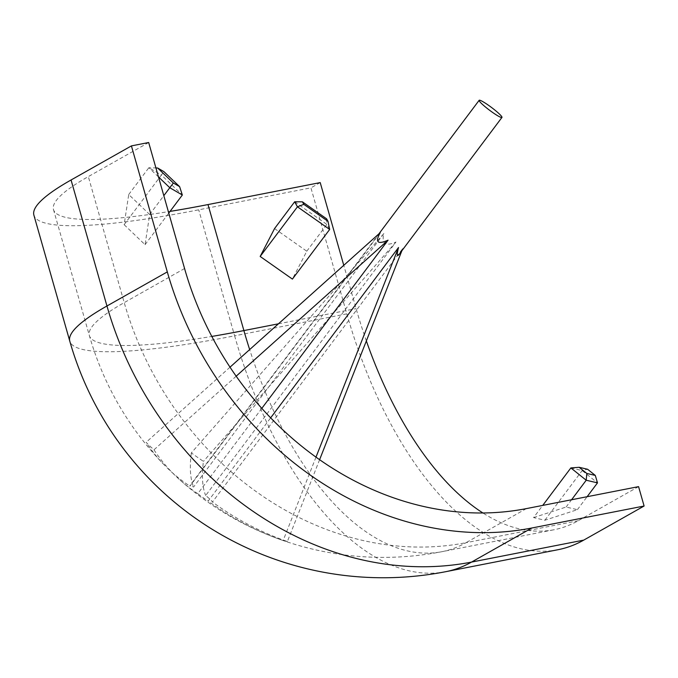<?xml version="1.0" encoding="UTF-8"?>
<svg xmlns="http://www.w3.org/2000/svg" width="678" height="678" viewBox="0 0 678 678"><rect width="100%" height="100%" fill="white"/><g stroke="black" fill="none" stroke-linecap="round" stroke-linejoin="round"><path stroke-width="0.51" stroke-dasharray="3.39 2.54" d="M380.214 232.673L189.925 486.168A14.255 1.695 -143.1 0 1 189.874 485.668A14.255 1.695 -143.1 0 1 193.586 487.016L383.867 233.529C381.383 243.783 385.409 246.614 395.952 242.021L205.671 495.508A14.255 1.695 -143.1 0 1 212.46 502L402.749 248.504L399.359 254.089M261.801 408.376L197.781 493.66A14.255 1.695 -143.1 0 0 208.231 501.008L270.641 417.868M319.592 459.718L287.379 541.536A305.388 292.769 103.2 0 1 212.46 502M383.867 233.529L191.349 452.879A305.092 271.522 -175.9 0 0 203.434 461.362A305.388 77.995 -54.9 0 0 205.671 495.508M191.349 452.879A305.388 77.995 -54.9 0 0 193.586 487.016M236.164 376.205L153.974 449.811A305.092 215.57 142.7 0 1 146.117 442.31A305.388 214.765 133.7 0 0 164.559 465.269A305.388 214.765 133.7 0 0 189.925 486.168M153.974 449.811A305.388 214.765 133.7 0 0 180.094 480.109A305.388 214.765 133.7 0 0 197.781 493.66M287.379 541.536A305.092 85.801 -67.8 0 1 283.15 540.544A305.388 292.769 103.2 0 1 208.231 501.008M558.002 549.714A325.847 164.178 78.9 0 1 346.822 313.855L310.931 187.84L198.713 209.816A325.847 46.477 -15.9 0 1 33.9 215.172M320.219 182.594L310.931 187.84M366.357 340.941A305.481 153.914 78.9 0 1 356.111 308.609L343.771 265.301M638.574 486.635L578.224 520.729A305.481 153.914 78.9 0 1 554.087 529.73A305.481 153.914 78.9 0 1 482.922 512.983M274.556 228.571L306.778 251.207L292.404 279.09M148.677 142.516L88.326 176.602A305.481 43.57 164.1 0 0 53.486 209.587A305.481 43.57 164.1 0 0 170.042 211.4M124.125 224.681L145.058 244.682L149.668 214.511L128.727 194.518L124.125 224.681L161.406 175.017L182.34 195.018M533.586 517.594L566.105 507.034L577.385 509.67L544.875 520.229L533.586 517.594L542.739 505.398M395.952 242.021L203.434 461.362M230.003 367.188L146.117 442.31M402.749 248.504L401.859 250.767M315.982 457.15L283.15 540.544M294.659 201.79L326.881 224.426L329.669 229.444M306.778 251.207L326.881 224.426L326.584 218.808M570.868 467.93L582.156 470.566L597.504 482.872M544.875 520.229L582.156 470.566L587.614 469.269M577.385 509.67L587.114 496.711M566.105 507.034L571.562 499.762M145.058 244.682L168.78 213.087M128.727 194.518L148.846 167.72L161.406 175.017L163.915 171.653M149.668 214.511L163.822 195.671M158.483 176.924L148.846 167.72L155.923 167.949M578.224 520.729L466.006 542.697A305.481 153.914 78.9 0 1 441.878 551.697A305.481 153.914 78.9 0 1 249.665 349.585M526.365 508.61L466.006 542.697A305.481 260.25 -119.5 0 1 124.218 302.617A305.481 43.57 164.1 0 0 89.377 335.602A305.481 43.57 164.1 0 0 211.816 336.432M346.822 313.855L234.613 335.822L198.713 209.816M445.785 571.681A325.847 164.178 78.9 0 1 234.613 335.822A325.847 46.477 -15.9 0 1 69.792 341.178M278.438 323.813L356.111 308.609M184.569 268.522L124.218 302.617L88.326 176.602M378.917 233.834L189.874 485.668M53.486 209.587L89.377 335.602A305.481 305.481 0 0 0 164.559 465.269M180.094 480.109A305.481 305.481 0 0 0 441.878 551.697L554.087 529.73"/><path stroke-width="1.02" d="M497.881 115.862A14.255 1.695 -143.1 0 1 485.245 106.827A14.255 1.695 -143.1 0 1 479.151 100.302A14.255 1.695 -143.1 0 1 491.567 107.505A14.255 1.695 -143.1 0 1 501.957 117.421A14.255 1.695 -143.1 0 1 497.881 115.862M501.957 117.421L399.359 254.089C397.028 257.089 396.664 255.259 398.249 248.597L398.52 247.521L270.641 417.868M261.801 408.376L388.062 240.173C377.519 244.775 374.9 242.275 380.214 232.673L230.003 367.188M167.305 271.903A325.847 277.599 60.5 0 0 531.883 527.993L471.532 562.087A325.847 277.599 60.5 0 1 106.955 305.99L71.063 179.984A325.847 46.477 -15.9 0 0 33.9 215.172L69.792 341.178A325.847 46.477 -15.9 0 1 106.955 305.99L167.305 271.903L131.413 145.897L148.677 142.516L184.569 268.522A305.481 260.25 -119.5 0 0 526.365 508.61L638.574 486.635L644.1 506.025L583.75 540.112A325.847 164.178 78.9 0 1 558.002 549.714L445.785 571.681A325.847 164.178 78.9 0 0 471.532 562.087L583.75 540.112M531.883 527.993L644.1 506.025M71.063 179.984L131.413 145.897M343.771 265.301L320.219 182.594L208.002 204.57A305.481 43.57 164.1 0 1 170.042 211.4M482.922 512.983A305.481 153.914 78.9 0 1 366.357 340.941M327.983 221.316L329.669 229.444L292.404 279.09L260.174 256.454L274.556 228.571L294.659 201.79L302.413 201.832L303.812 204.341L327.983 221.316L326.584 218.808L302.413 201.832M388.062 240.173L236.164 376.205M401.859 250.767L319.592 459.718M398.52 247.521L315.982 457.15M260.174 256.454L297.447 206.807L294.659 201.79M329.669 229.444L297.447 206.807L303.812 204.341M542.739 505.398L570.868 467.93L579.156 467.295L586.826 473.447L595.292 475.422L587.614 469.269L579.156 467.295M587.114 496.711L597.504 482.872L586.216 480.236L570.868 467.93M571.562 499.762L586.216 480.236L586.826 473.447M168.78 213.087L182.34 195.018L169.788 187.721L158.483 176.924M163.915 171.653L157.635 168L173.339 183.001L179.619 186.645L163.915 171.653M163.822 195.671L173.339 183.001M182.34 195.018L179.619 186.645M157.635 168L155.923 167.949M595.292 475.422L597.504 482.872M249.665 349.585A305.481 153.914 78.9 0 1 243.894 330.576L208.002 204.57M211.816 336.432A305.481 43.57 164.1 0 0 243.894 330.576L278.438 323.813M479.151 100.302L378.917 233.834M69.792 341.178A325.847 325.847 0 0 0 445.785 571.681"/></g></svg>
